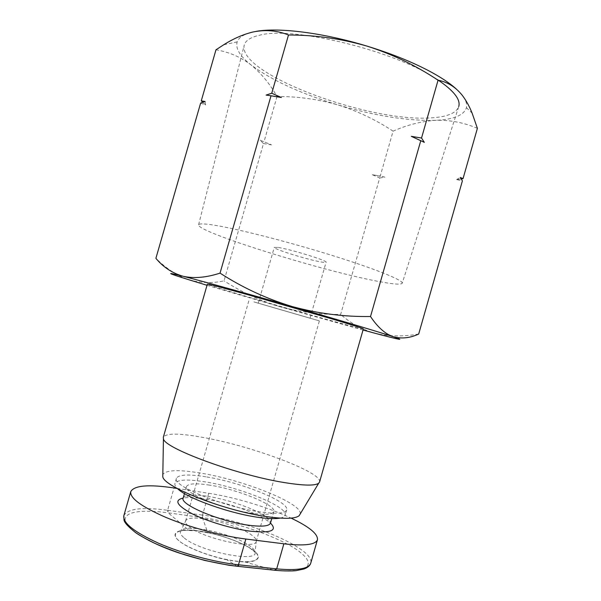 <?xml version="1.0" encoding="UTF-8"?>
<svg xmlns="http://www.w3.org/2000/svg" width="601" height="601" viewBox="0 0 601 601"><rect width="100%" height="100%" fill="white"/><g stroke="black" fill="none" stroke-linecap="round" stroke-linejoin="round"><path stroke-width="0.45" stroke-dasharray="3 2.25" d="M437.468 79.64C396.525 51.22 292.845 25.783 259.602 35.219C250.647 37.239 245.531 40.5 244.269 45.007C236.749 73.502 368.36 122.371 430.436 117.886C446.768 117.082 456.212 113.288 458.766 106.512L402.234 283.176C401.348 284.844 393.678 284.311 379.216 281.576C324.397 271.622 196.242 231.963 198.593 224.782C198.999 223.655 203.063 223.61 210.793 224.661C231.453 227.433 282.455 240.137 328.003 254.163C373.642 268.189 403.376 280.179 402.234 283.176M278.346 247.492C290.861 249.332 328.123 260.872 326.08 262.231C325.915 262.607 324.322 262.532 321.302 262.006C308.095 259.842 272.877 248.934 274.274 247.379L278.346 247.492M262.044 304.294L310.041 318.207L262.044 304.294M456.227 88.94L462.161 95.183C465.828 99.939 467.255 104.093 466.436 107.647C463.98 115.294 453.672 119.524 435.522 120.343C407.681 121.041 375.114 115.88 337.83 104.882C300.598 93.591 271.705 80.294 251.143 64.998C239.979 56.239 235.322 48.538 237.162 41.905C238.71 37.405 243.976 34.107 252.968 32.003L255.966 31.41M253.922 301.912L319.386 320.881L253.922 301.912M189.353 526.837C203.506 538.759 256.199 550.005 256.244 541.381L256.319 540.615C256.139 538.962 254.478 537.039 251.323 534.83C236.253 523.689 189.924 513.307 185.919 520.428L185.574 521.12C185.161 522.645 186.423 524.545 189.353 526.837M411.309 136.337L424.314 142.347M260.068 140.176L271.547 144.879L260.068 140.176L263.501 143.564L224.053 280.825C212.581 283.432 201.004 283.124 189.307 279.886C177.746 276.084 166.605 268.895 155.892 258.332M477.389 128.336C463.777 122.536 449.818 119.869 435.522 120.343C421.098 121.364 406.96 124.97 393.092 131.161L380.26 176.01L372.312 174.718L379.697 177.971L340.654 314.398C320.123 314.699 299.891 312.129 279.946 306.69L207.014 285.295M363.027 330.032L279.946 306.69C260.158 300.718 241.527 292.094 224.053 280.825M363.35 328.905C363.597 329.949 292.74 310.199 245.824 296.278C221.574 289.089 208.742 285.054 207.337 284.168M319.574 482.002C322.827 472.544 253.607 446.693 205.174 437.821C180.172 433.133 166.222 432.923 163.329 437.197M300.222 513.938C302.814 503.443 242.571 479.666 199.878 472.964C178.309 469.479 165.951 469.997 162.818 474.535M205.85 476.811C188.338 474.024 178.527 474.527 176.431 478.321C171.518 485.533 224.105 507.101 260.451 511.947C276.565 514.125 285.31 513.449 286.669 509.933C289.817 501.782 240.648 482.175 205.85 476.811M280.171 518.107C283.109 517.521 284.776 516.537 285.182 515.155C288.397 506.756 239.266 486.99 204.43 481.754C186.896 479.027 177.062 479.628 174.929 483.542C174.538 484.924 175.432 486.645 177.611 488.696M209.576 485.127C195.798 483.016 188.098 483.505 186.475 486.577C182.674 492.55 223.97 509.595 252.683 513.374C265.589 515.095 272.621 514.509 273.778 511.609C276.475 505.05 237.312 489.244 209.576 485.127M206.421 496.11C199.344 495.051 193.665 494.728 189.383 495.164C185.747 495.562 183.673 496.524 183.185 498.041L184.717 497.838C189.435 497.343 195.671 497.673 203.408 498.822C226.652 502.158 258.483 513.292 269.301 522.096L270.495 523.095C270.886 521.533 269.639 519.617 266.761 517.348C256.943 509.415 227.689 499.213 206.421 496.11M393.092 131.161C375.933 119.832 357.505 111.065 337.83 104.882C317.997 99.225 297.728 96.423 277.038 96.476C269.939 83.952 261.307 73.457 251.143 64.998C240.798 57.072 229.071 52.009 215.977 49.8M200.636 103.056L205.632 104.972L202.792 102.29M277.038 96.476L264.064 141.596M263.501 143.564L271.547 144.879M418.687 334.043C402.602 336.793 387.938 336.507 374.693 333.179C361.644 329.31 350.293 323.053 340.654 314.398M379.697 177.971L384.91 177.16L380.26 176.01M461.23 178.933L456.595 179.571L462.394 180.871M272.103 95.965L266.093 95.078M205.084 101.509L205.632 104.972M372.312 174.718L384.91 177.16M456.595 179.571L460.291 177.415M202.71 517.544L202.499 515.102L202.101 515.049L202.312 517.491L207.721 532.463C200.509 530.976 194.115 530.165 188.541 530.037L168.175 512.833L168.025 510.339L167.611 510.279L167.762 512.773L210.673 518.776C225.803 521.856 237.958 524.831 247.131 527.716C266.581 533.808 286.782 542.898 296.323 549.382C308.696 558.044 311.431 564.422 304.519 568.508L297.533 570.447L281.313 570.852L236.892 566.292M207.721 532.463C210.538 532.666 240.069 540.179 253.509 550.396C267.047 560.733 248.213 562.656 244.75 561.927L274.514 570.281M237.357 566.345L226.78 559.726C233.586 561.071 239.574 561.807 244.75 561.927M226.78 559.726C224.383 559.741 192.463 551.658 179.331 541.155C166.785 530.841 185.348 529.466 188.541 530.037M134.97 532.17C124.204 524.125 122.236 518.115 129.057 514.118C131.657 512.811 135.713 511.902 141.227 511.398C146.231 511.128 152.293 511.263 159.415 511.804L167.762 512.773M177.137 488.433L208.757 493.293L202.499 515.102C248.731 520.782 314.977 548.766 310.792 562.994M123.851 515.62C127.622 508.641 142.204 506.861 167.611 510.279L174.02 487.959M208.757 493.293C234.871 497.267 268.294 507.319 291.072 518.115M202.101 515.049L168.025 510.339M252.322 549.705C259.677 554.272 264.102 563.708 237.523 561.296C209.201 557.781 183.628 545.483 179.504 541.065C172.352 536.13 172.111 527.873 197.676 530.863C223.925 534.522 247.003 545.235 252.322 549.705M184.289 537.993C199.863 551.658 258.377 563.137 255.087 552.259C254.914 550.433 253.171 548.322 249.851 545.933C234.022 533.831 185.236 523.05 180.788 530.953C179.556 532.726 180.721 535.078 184.289 537.993M256.319 540.615L255.087 552.259L250.316 548.428C242.195 543.154 230.145 538.361 214.181 534.056L196.955 530.803L183.996 530.398L180.788 530.953L185.919 520.428M310.041 318.207L326.08 262.231M256.244 541.381L319.386 320.881M176.431 478.321L174.929 483.542M186.475 486.577L184.469 493.571M189.383 495.164L184.717 497.838M198.593 224.782L244.269 45.007M258.212 303.34L274.274 247.379M237.162 41.905L223.7 44.774M466.436 107.647L472.131 113.153M185.574 521.12L248.874 300.658M457.481 179.173L458.909 180.075M286.669 509.933L285.182 515.155M273.778 511.609L271.78 518.61M266.761 517.348L269.301 522.096"/><path stroke-width="0.9" d="M458.766 106.512C460.772 99.488 453.672 90.526 437.468 79.64M255.966 31.41C278.346 27.233 323.248 32.724 366.918 46.089C390.154 53.211 410.43 61.257 427.739 70.242C440.082 76.718 449.578 82.953 456.227 88.94M202.792 102.29L201.275 100.833L215.977 49.8L223.692 44.782C233.398 38.652 243.157 34.392 252.968 32.003C265.266 29.457 277.106 30.448 288.495 34.986C315.217 35.008 341.353 38.712 366.918 46.089C392.273 54.158 415.99 65.532 438.061 80.218C447.49 81.991 455.52 86.98 462.161 95.183C466.03 100.239 469.358 106.242 472.138 113.183L477.389 128.336L463.025 178.677L461.23 178.933M421.534 138.027L424.314 142.347L411.309 136.337L421.534 138.027L438.061 80.218M207.337 284.168C208.239 283.965 221.972 287.541 248.544 294.896L331.023 318.628C352.351 325.013 363.124 328.439 363.35 328.905L319.574 482.002L318.68 483.234C314.977 485.908 303.452 485.676 284.1 482.535C236.185 474.895 163.607 447.933 163.434 438.715L163.329 437.197L207.337 284.168M162.818 474.535L162.788 476.593C163.096 486.727 225.818 511.271 267.978 516.792C285.077 519.099 295.474 518.738 299.163 515.696L300.222 513.938M177.611 488.696C186.761 498.154 229.988 513.63 258.881 517.431C268.429 518.753 275.521 518.979 280.171 518.107M183.185 498.041C179.263 504.427 220.477 521.788 249.272 525.304C262.209 526.904 269.286 526.168 270.495 523.08C277.812 530.593 271.059 533.282 250.241 531.179C232.031 528.812 206.819 521.225 191.854 513.622C176.792 505.418 173.899 500.227 183.177 498.056L184.469 493.571M288.495 34.986L271.75 93.245L281.403 97.512L271.021 95.792L220.041 273.124C242.631 287.699 266.701 298.847 292.244 306.563C317.974 313.579 344.065 316.892 370.516 316.509L420.813 140.551M201.275 100.833L205.084 101.509L200.636 103.056L155.892 258.332C163.111 267.054 172.044 272.997 182.689 276.159L183.448 276.347C194.131 278.654 206.331 277.579 220.041 273.124M271.021 95.792L266.093 95.078L271.75 93.245M463.025 178.677L460.291 177.415L462.394 180.871L418.687 334.043C410.01 338.1 401.513 338.979 393.182 336.695C406.208 341.113 400.048 339.941 374.693 333.179L363.027 330.032M370.516 316.509C376.151 324.998 382.168 331.053 388.554 334.674L393.182 336.695L387.735 334.937L388.562 334.682M281.403 97.512L272.103 95.965M207.014 285.295L189.307 279.886C166.958 272.929 164.749 271.69 182.689 276.159L183.455 276.362C202.447 281.2 246.793 293.483 292.244 306.563C333.3 318.365 370.719 329.513 387.735 334.937M291.072 518.115C309.23 526.761 318.019 533.958 317.456 539.698C315.675 544.761 304.474 546.129 283.86 543.807L245.862 539.029L238.484 564.79L237.433 566.285L229.011 565.278L204.723 560.455L179.113 552.995C161.526 547.113 146.809 540.164 134.97 532.17M310.792 562.994L310.755 563.152C308.749 568.839 297.397 570.747 276.685 568.877L283.86 543.807M274.514 570.281L276.114 568.816L238.484 564.79C214.474 562.19 182.088 553.491 158.476 543.184C134.121 532.028 122.581 522.847 123.851 515.628L123.994 519.948C124.377 522.667 128.434 527.024 136.179 533.019C139.935 535.596 146.005 538.969 154.374 543.131C162.691 546.902 172.9 550.817 185.01 554.881C203.476 560.5 220.95 564.301 237.433 566.285L237.357 566.345M245.862 539.029C221.829 536.032 189.563 527.317 165.831 517.371C141.408 506.666 129.718 498.079 130.77 491.603C134.256 485.413 148.672 484.203 174.02 487.959L177.137 488.433M275.085 570.341L276.685 568.877L276.114 568.816M238.943 564.835L237.891 566.337L275.641 570.334C284.634 571.205 293.739 571.01 296.21 570.627L304.038 568.967C307.742 567.607 309.981 565.669 310.755 563.152L317.456 539.698M162.788 476.593L163.434 438.715M299.163 515.696L318.68 483.234M130.77 491.603L123.851 515.62M271.78 518.61L270.495 523.08"/></g></svg>
